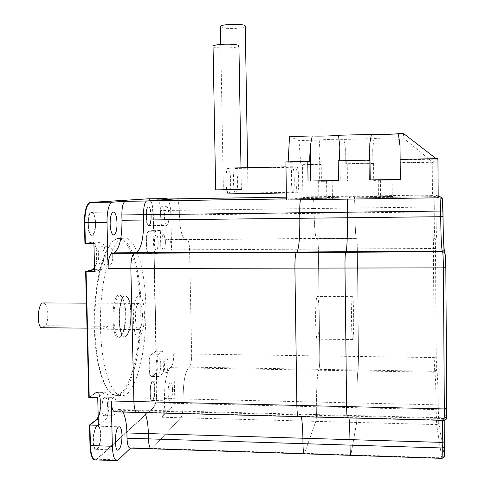 <?xml version="1.0" encoding="UTF-8"?>
<svg xmlns="http://www.w3.org/2000/svg" width="485" height="485" viewBox="0 0 485 485"><rect width="100%" height="100%" fill="white"/><g stroke="black" fill="none" stroke-linecap="round" stroke-linejoin="round"><path stroke-width="0.36" stroke-dasharray="2.42 1.82" d="M100.789 434.73C100.668 442.69 99.352 447.564 96.836 449.346C92.205 451.28 92.956 426.879 97.533 426.169C99.425 426.085 100.51 428.934 100.789 434.73C100.668 442.69 99.352 447.564 96.836 449.346C92.205 451.28 92.956 426.879 97.533 426.169C99.425 426.085 100.51 428.934 100.789 434.73M155.018 389.079C154.957 395.408 154.109 399.21 152.472 400.489C149.38 401.889 149.677 382.132 152.751 381.707C154.054 381.731 154.812 384.187 155.018 389.079C154.957 395.408 154.109 399.21 152.472 400.489C149.38 401.889 149.677 382.132 152.751 381.707C154.054 381.731 154.812 384.187 155.018 389.079M151.272 215.922C150.98 210.053 150.047 207.046 148.477 206.913C145.318 207.489 146.027 227.125 149.144 225.58C150.55 224.591 151.265 221.372 151.272 215.922C151.265 221.372 150.55 224.591 149.144 225.58C146.027 227.125 145.318 207.489 148.477 206.913C150.047 207.046 150.98 210.053 151.272 215.922M95.612 223.282C95.181 216.025 93.769 212.375 91.38 212.339C86.627 213.345 87.755 237.401 92.429 235.195C94.526 233.873 95.587 229.902 95.612 223.282C95.587 229.902 94.526 233.873 92.429 235.195C87.755 237.401 86.627 213.345 91.38 212.339C93.769 212.375 95.181 216.025 95.612 223.282M131.192 313.559C131.108 326.52 129.198 334.323 125.463 336.966C117.891 340.512 117.509 297.087 125.1 295.856C128.592 295.929 130.629 301.828 131.192 313.559C130.629 301.828 128.592 295.929 125.1 295.856C117.509 297.087 117.891 340.512 125.463 336.966C129.198 334.323 131.108 326.52 131.192 313.559M153.763 252.37L149.289 253.661L154.121 252.37L153.763 252.37L155.891 351.176L156.249 351.182L151.841 354.189C148.295 355.984 148.404 378.215 151.957 376.518L156.716 372.892L163.451 373.013L162.99 351.273L156.249 351.182L154.121 252.37L149.653 253.661C145.924 255.359 145.288 231.927 149.053 231.278L153.648 230.387L153.308 214.649C152.866 204.925 151.332 199.638 148.725 198.795C151.332 199.638 152.866 204.925 153.308 214.649L153.648 230.387L160.432 230.326L160.899 252.333L154.121 252.37L156.249 351.182L151.841 354.189C148.295 355.984 148.404 378.215 151.957 376.518L156.716 372.892L157.061 388.958C157.037 398.367 155.824 404.648 153.424 407.794C155.824 404.648 157.037 398.367 157.061 388.958L156.716 372.892L156.358 372.886L156.703 388.952C156.679 398.361 155.467 404.642 153.066 407.788L96.66 459.174L95.078 459.962M150.95 448.777L152.235 448.346L180.79 417.743L315.796 421.356C316.42 418.84 316.711 413.972 316.675 406.739C316.711 413.972 316.42 418.84 315.796 421.356L436.664 424.587L441.75 457.846L350.873 454.863L356.699 422.447L357.105 407.709L356.699 422.447L350.873 454.863L304.531 453.342L315.796 421.356L304.531 453.342L152.235 448.346L180.79 417.743C182.378 415.318 183.185 410.583 183.197 403.532L183.106 398.973C183.185 382.701 184.967 372.371 188.447 367.982L189.423 367.127C190.89 365.156 191.63 360.798 191.636 354.05L173.727 353.789L174.461 389.328C174.442 398.773 173.321 405.072 171.084 408.237L153.424 407.794L97.097 459.186L153.066 407.788M95.46 459.895L96.66 459.174M88.785 397.439L95.672 392.65L89.228 397.451L96.654 392.389C101.025 390.48 102.244 410.607 98.219 417.779C102.244 410.607 101.025 390.48 96.654 392.389L96.218 392.377C100.359 390.577 101.814 408.94 98.2 416.876M94.526 267.72C98.461 261.16 96.454 240.718 91.968 242.167L92.405 242.16C97.139 240.639 98.916 262.876 94.545 268.411C98.916 262.876 97.139 240.639 92.405 242.16L85.378 243.512L92.405 242.16L100.783 242.106C106.215 240.445 106.942 268.381 101.51 269.599L94.624 271.551M167.586 198.983C169.489 201.372 170.581 206.519 170.853 214.437L171.587 249.89L189.58 249.793C189.308 243.13 188.41 239.657 186.889 239.372L185.882 239.638C182.324 239.099 180.159 230.878 179.389 214.982L179.292 210.284C179.007 203.403 178.05 199.59 176.413 198.85M318.415 252.4L319.767 355.911L191.636 354.05L189.58 249.793L318.366 249.102L318.409 252.358M152.235 448.346L131.065 447.649L130.598 448.11M171.084 408.237L161.948 417.233L180.79 417.743C182.378 415.318 183.185 410.583 183.197 403.532L183.106 398.973C183.185 382.701 184.967 372.371 188.447 367.982L170.271 367.666C166.5 372.037 164.567 382.332 164.463 398.543L164.56 403.083C164.542 410.11 163.669 414.827 161.948 417.233M172.557 389.455C172.502 395.802 171.72 399.622 170.193 400.907C167.307 402.32 167.574 382.489 170.441 382.065C171.654 382.083 172.363 384.544 172.557 389.455M173.727 353.789C173.715 360.519 172.915 364.859 171.326 366.818L170.271 367.666M122.893 412.044C121.596 409.91 120.165 409.085 118.589 409.552L115.181 411.844M131.065 447.649L130.368 448.104M347.302 417.87L347.581 417.512L138.049 412.086L140.656 410.116C142.117 409.643 143.445 410.468 144.645 412.608C143.445 410.468 142.117 409.643 140.656 410.116L299.657 414.172C300.239 413.656 300.779 414.493 301.276 416.676C300.779 414.493 300.239 413.656 299.657 414.172L348.127 415.409C348.436 414.881 348.721 415.718 348.994 417.912C348.721 415.718 348.436 414.881 348.127 415.409L443.278 417.834L443.739 420.004L347.581 417.512L348.127 415.409L347.903 416.088L443.466 418.537C444.981 418.428 445.806 417.646 445.945 416.185C445.491 414.19 445.127 415.554 444.854 420.283M136.734 412.402L137.504 412.42L139.583 410.746L117.425 410.177M168.956 215.71C168.95 221.184 168.295 224.41 166.979 225.398C164.075 226.95 163.403 207.24 166.343 206.665C167.81 206.804 168.683 209.823 168.956 215.71M157.382 199.135C159.153 199.875 160.189 203.67 160.493 210.526L160.59 215.213C161.408 231.048 163.748 239.238 167.592 239.772L168.683 239.505C170.326 239.79 171.296 243.252 171.587 249.89M164.56 403.083L316.675 406.739L316.614 402.065L357.051 403.005L357.105 407.709L357.051 403.005L436.082 404.836L436.112 409.613L316.675 406.739L316.614 402.065C316.396 387.751 317.372 372.377 318.572 370.219L318.954 369.334C319.53 367.303 319.803 362.828 319.767 355.911L318.366 249.102C318.221 242.27 317.845 238.705 317.238 238.408L185.882 239.638C182.324 239.099 180.159 230.878 179.389 214.982L160.59 215.213M144.433 313.649C143.887 301.888 141.947 295.971 138.613 295.898C131.38 297.135 131.768 340.682 138.983 337.117C142.541 334.468 144.36 326.641 144.433 313.649M160.432 230.326L155.958 231.218C152.29 231.866 152.914 255.328 156.552 253.631L160.899 252.333M158.201 241.954C157.983 237.371 157.273 235.037 156.085 234.946C153.624 235.395 154.06 251.097 156.491 249.884C157.619 249.066 158.189 246.422 158.201 241.954M98.406 425.309L105.093 419.931C110.15 416.5 110.016 390.37 104.96 392.571L97.727 397.651M107.555 404.284C107.318 399.476 106.439 397.106 104.905 397.173C101.304 397.797 100.935 417.233 104.566 415.651C106.476 414.287 107.476 410.498 107.555 404.284M93.932 243.458L100.783 242.106M103.966 255.177C103.644 249.545 102.584 246.732 100.777 246.726C97.085 247.508 97.74 266.75 101.395 265.016C103.081 263.913 103.935 260.633 103.966 255.177M163.451 373.013L158.819 376.651C155.364 378.349 155.248 356.087 158.704 354.292L162.99 351.273M160.796 363.968C160.626 359.943 160.02 357.912 158.971 357.888C156.558 358.257 156.443 374.026 158.868 372.886C160.117 371.904 160.759 368.933 160.796 363.968M116.254 404.496C116.024 399.682 115.169 397.312 113.678 397.379C110.174 398.003 109.822 417.476 113.351 415.881C115.212 414.517 116.176 410.722 116.254 404.496M112.726 255.134C112.411 249.496 111.38 246.677 109.628 246.671C106.033 247.453 106.676 266.726 110.228 264.998C111.865 263.888 112.702 260.603 112.726 255.134M165.427 241.906C165.215 237.317 164.53 234.976 163.366 234.885C160.984 235.34 161.408 251.06 163.772 249.848C164.864 249.023 165.415 246.38 165.427 241.906M167.986 364.089C167.816 360.052 167.222 358.027 166.209 358.003C163.863 358.366 163.76 374.159 166.112 373.02C167.319 372.037 167.943 369.055 167.986 364.089M107.585 326.302L105.336 329.236L103.475 328.321L107.585 326.302L45.845 325.726C47.245 322.592 47.912 318.681 47.839 313.995C47.512 307.678 46.172 303.992 43.814 302.931M45.845 325.726L40.934 327.708M87.045 328.157L103.475 328.321M142.451 314.662C142.402 322.937 141.244 327.902 138.989 329.57C134.406 331.795 134.163 304.222 138.758 303.398C140.868 303.434 142.099 307.187 142.451 314.662M164.463 398.543L316.614 402.065C316.396 387.751 317.372 372.377 318.572 370.219L188.447 367.982L189.423 367.127C190.89 365.156 191.63 360.798 191.636 354.05L189.58 249.793C189.308 243.13 188.41 239.657 186.889 239.372L168.683 239.505M286.447 198.856L300.979 198.644L312.801 196.777L300.979 198.644L300.439 199.808L300.979 198.644L347.909 197.947L354.159 196.152L347.909 197.947L438.191 196.601M118.589 409.552L140.656 410.116L139.583 410.746L299.227 414.839L298.614 416.245L299.657 414.172L299.227 414.839L347.903 416.088L347.581 417.512M357.366 252.212L358.518 356.475L357.33 248.89L318.366 249.102C318.221 242.27 317.845 238.705 317.238 238.408L356.475 238.384C355.717 237.808 355.202 229.302 354.923 212.866C355.202 229.302 355.717 237.808 356.475 238.384L316.838 238.675C315.414 238.105 314.504 229.666 314.11 213.358L314.044 208.532C313.886 201.33 313.474 197.413 312.801 196.777C313.474 197.413 313.886 201.33 314.044 208.532L354.868 208.004L354.923 212.866L354.868 208.004L434.675 206.968L434.712 211.903L436.864 211.951L437.161 196.952L442.387 198.886L441.671 197.237L439.968 196.577M179.389 214.982L314.11 213.358L314.044 208.532L179.292 210.284L179.389 214.982M176.34 198.85C178.013 199.45 178.995 203.263 179.292 210.284L160.493 210.526M286.447 198.923L347.848 198.013L347.63 199.117L347.909 197.947L438.191 196.674M438.185 195.976L435.039 194.921L354.159 196.152C354.517 196.795 354.753 200.742 354.868 208.004C354.753 200.742 354.517 196.795 354.159 196.152L286.423 197.177M444.29 456.07L438.731 422.629L438.216 405.351C438.119 389.6 437.446 372.68 436.852 370.31L436.233 357.96L435.457 248.599L435.754 239.487L433.736 237.547L433.408 248.478L357.33 248.89C357.221 242.009 357.008 238.42 356.681 238.117C357.008 238.42 357.221 242.009 357.33 248.89L357.366 252.17M435.457 248.599L433.408 248.478L434.19 357.578L358.518 356.475L358.148 370L434.693 371.304L434.863 372.219C435.384 374.456 435.985 390.201 436.082 404.836L438.216 405.351M171.326 366.818L358.148 370L358.518 356.475L319.767 355.911C319.803 362.828 319.53 367.303 318.954 369.334L318.572 370.219L357.948 370.898C357.324 373.08 356.875 388.582 357.051 403.005C356.875 388.582 357.324 373.08 357.948 370.898L358.148 370L357.948 370.898L434.863 372.219L436.852 370.31M350.873 454.863L350.606 455.348M167.592 239.772L316.838 238.675C315.414 238.105 314.504 229.666 314.11 213.358L434.712 211.903C434.754 228.581 434.487 237.22 433.905 237.814L435.936 239.766C436.597 239.172 436.906 229.896 436.864 211.951M141.056 306.241C140.426 267.326 129.919 234.043 117.164 238.468L112.817 241.294C102.741 250.769 94.466 286.465 94.836 324.059C95.133 361.671 103.996 392.074 114.187 395.293L118.558 395.427C132.15 391.771 142.257 347.381 141.056 306.241M140.117 306.332C141.584 351.752 128.604 400.289 113.435 394.426C103.329 391.213 94.563 361.137 94.266 323.962C93.902 286.811 102.093 251.509 112.09 242.106C126.221 227.829 139.534 263.046 140.117 306.332M145.833 306.265C147.016 347.442 137.097 391.88 123.742 395.542C112.265 399.761 100.741 367.691 100.419 324.107C99.965 280.566 110.859 241.439 122.347 238.426C134.878 234.006 145.203 267.32 145.833 306.265M125.215 313.407C124.778 302.919 123.008 296.79 119.904 295.019C110.398 291.267 110.889 346.569 120.274 337.002C123.584 332.868 125.227 325.005 125.215 313.407M125.76 313.522C125.773 324.689 124.19 332.255 121.02 336.214L119.916 336.899C112.199 340.446 111.817 297.062 119.552 295.832L120.662 295.838C123.639 297.535 125.342 303.428 125.76 313.522M130.804 313.559C130.235 301.828 128.204 295.923 124.7 295.85C117.103 297.081 117.485 340.512 125.063 336.96C128.81 334.317 130.72 326.514 130.804 313.559C130.235 301.828 128.204 295.923 124.7 295.85C117.103 297.081 117.485 340.512 125.063 336.96C128.81 334.317 130.72 326.514 130.804 313.559M156.552 253.631L149.653 253.661C145.924 255.359 145.288 231.927 149.053 231.278L153.648 230.387L153.29 230.387L152.951 214.655C152.508 204.931 150.974 199.644 148.361 198.802M104.427 392.844L96.109 392.662L104.96 392.571M155.891 351.176L151.478 354.183C147.925 355.978 148.04 378.209 151.593 376.512L156.358 372.886M95.672 392.65L96.218 392.377M91.968 242.167L84.93 243.518M149.289 253.661C145.555 255.365 144.918 231.933 148.689 231.278L153.29 230.387M95.175 223.288C95.151 229.908 94.09 233.873 91.992 235.195C87.306 237.407 86.184 213.351 90.938 212.345C93.332 212.381 94.745 216.031 95.175 223.288M100.359 434.718C100.237 442.678 98.916 447.546 96.4 449.328C91.762 451.268 92.514 426.867 97.097 426.157C98.988 426.072 100.08 428.922 100.359 434.718M150.914 215.928C150.902 221.378 150.192 224.597 148.78 225.586C145.658 227.132 144.948 207.489 148.113 206.913C149.689 207.053 150.623 210.06 150.914 215.928M154.66 389.073C154.6 395.396 153.751 399.203 152.114 400.483C149.01 401.883 149.313 382.119 152.393 381.701C153.696 381.725 154.454 384.181 154.66 389.073M353.65 315.086C353.729 328.606 353.444 336.76 352.777 339.561C351.419 343.35 351.019 297.942 352.395 296.638C353.038 296.705 353.456 302.858 353.65 315.086M304.531 453.342L304.016 453.814M298.614 416.245L298.087 416.591M319.215 314.85C319.269 328.284 318.718 336.384 317.566 339.161C315.208 342.913 314.807 297.808 317.184 296.517C318.281 296.584 318.96 302.695 319.215 314.85M369.625 160.559L339.439 161.214L338.221 160.771M437.5 158.607L436.736 159.098L400.149 159.892M339.451 160.747L339.439 161.214M436.736 159.098L436.136 158.637M309.588 161.863L288.138 162.329L285.907 161.911M288.138 162.329L288.163 161.863M431.868 162.251L432.238 162.542L432.474 195.6L302.913 197.553L302.464 164.991L300.767 164.676L319.827 164.269L321.197 164.591L321.416 181.341L347.436 180.875L347.242 164.045L346.32 163.706L373.074 163.142L373.535 163.487L373.711 180.402L400.24 179.923L400.101 162.566L432.444 161.881L431.868 162.251L400.089 162.924M321.197 164.591L302.464 164.991M373.535 163.487L347.242 164.045M400.101 162.566L399.864 146.021L398.409 138.013C393.911 137.667 378.058 138.079 373.905 138.643L343.816 139.419C338.857 139.086 323.319 139.492 319.803 140.038L299.015 140.571L300.767 164.676M373.905 138.643L372.722 149.471L373.074 163.142M346.32 163.706L345.641 148.665L343.816 139.419M403.556 133.539L403.217 137.892L398.409 138.013M403.217 137.892L432.444 161.881M319.803 140.038L319.009 150.744L319.827 164.269M432.238 162.542L437.931 158.953M432.474 195.6L438.197 197.789M286.465 200.014L302.913 197.553M299.015 140.571L289.515 136.564M378.379 198.226L392.256 198.032L378.379 198.226M318.815 199.105L332.401 198.911L318.815 199.105M380.501 196.722L393.008 196.54L380.501 196.722M326.769 197.528L339.045 197.346L326.769 197.528M321.416 181.341L347.436 180.875M333.14 181.075L326.563 181.172L333.14 181.075M373.711 180.402L400.24 179.923M386.697 180.105L380.337 180.202L386.697 180.105M338.457 180.499L308.048 181.05M325.914 180.856L318.578 180.966L325.914 180.856M400.331 179.377L369.218 179.941M385.266 179.777L378.197 179.88L385.266 179.777M226.774 189.726C225.343 182.439 226.058 168.628 227.871 168.095C229.411 168.277 230.339 172.593 230.654 181.032C230.678 188.265 230.06 192.551 228.793 193.897M294.268 179.862C294.31 187.18 293.928 191.514 293.134 192.872C291.315 195.237 290.6 167.713 292.467 166.749C293.437 166.943 294.043 171.314 294.268 179.862M237.632 180.856C237.656 187.81 237.08 191.921 235.916 193.188C233.255 195.376 232.351 169.32 235.079 168.453C236.486 168.653 237.341 172.787 237.632 180.856M298.669 179.735C298.705 186.767 298.36 190.92 297.632 192.199C295.953 194.394 295.304 168.022 297.02 167.167C297.905 167.38 298.457 171.569 298.669 179.735M215.673 189.865L241.36 189.429L240.99 167.822M213.054 46.548C214.309 48.73 237.735 48.336 238.923 46.117M245.277 26.414C244.216 27.433 240.796 28.106 235.019 28.439C227.138 28.67 222.282 28.142 220.451 26.857M237.771 189.029L223.355 189.32L237.771 189.029M170.853 214.437L152.951 214.655M174.461 389.328L156.703 388.952M118.576 459.944L97.097 459.186M138.049 412.086L115.769 411.51M148.798 231.254L156.061 231.187M98.267 419.743L105.093 419.931M94.575 269.63L101.438 269.618M151.957 376.318L159.171 376.457M151.478 354.183L158.704 354.292M444.545 252.576L445.163 254.213M446.424 417.967L445.945 416.185M442.635 420.343C442.817 418.125 443.029 417.288 443.278 417.834L444.636 417.173C444.987 416.894 445.048 417.937 444.806 420.295M437.161 196.952L436.53 195.504L435.039 194.921L434.675 206.968L436.833 206.992M438.252 410.14L436.112 409.613L436.664 424.587L438.131 424.042L438.731 422.629M436.233 357.96L434.19 357.578L434.693 371.304L436.67 369.406M444.108 455.633L443.423 457.228L441.75 457.846L441.968 458.361M446.236 417.64C446.091 419.107 445.26 419.895 443.739 420.004L443.963 420.386M444.624 252.709L444.878 253.776M319.009 150.744L319.409 181.299M345.732 150.114L346.09 180.82M372.722 149.471L373.038 180.329M399.979 148.822L400.258 179.838M339.803 146.494L340.209 180.572M117.461 460.671L116.351 460.635M138.613 295.898L119.552 295.832M138.983 337.117L119.916 336.899M91.992 235.195L113.357 235.019M90.938 212.345L113.084 212.06M148.78 225.586L166.979 225.398M148.113 206.913L166.343 206.665M152.114 400.483L170.193 400.907M152.393 381.701L170.441 382.065M96.4 449.328L117.673 450.044M97.097 426.157L118.964 426.788M155.958 231.218L148.689 231.278M101.51 269.599L94.575 269.605M158.819 376.651L151.593 376.512M104.566 415.651L113.351 415.881M104.905 397.173L113.678 397.379M101.395 265.016L110.228 264.998M100.777 246.726L109.628 246.671M156.491 249.884L163.772 249.848M156.085 234.946L163.366 234.885M158.868 372.886L166.112 373.02M158.971 357.888L166.209 358.003M138.758 303.398L86.421 303.143M138.989 329.57L105.336 329.236M113.435 394.426L114.187 395.293M112.09 242.106L112.817 241.294M118.558 395.427L123.742 395.542M117.164 238.468L122.347 238.426M120.662 295.838L119.904 295.019M121.02 336.214L120.274 337.002M352.395 296.638L317.184 296.517M352.777 339.561L317.566 339.161M346.017 180.814L345.647 148.713M400.161 179.838L399.864 146.118M326.587 181.172L326.793 197.522M338.851 180.947L339.045 197.346M380.379 180.202L380.543 196.71M392.856 179.971L393.008 196.54M318.609 180.966L318.845 199.099M332.176 180.717L332.401 198.911M378.258 179.887L378.439 198.213M392.086 179.626L392.256 198.032M286.362 192.981L293.134 192.872M285.98 166.882L292.467 166.749M235.916 193.188L297.632 192.199M235.079 168.453L297.02 167.167M220.76 44.402L223.355 189.32M247.629 167.683L247.981 188.895"/><path stroke-width="0.73" d="M130.598 448.11L117.461 460.671C114.527 460.883 112.823 456.088 112.35 446.273L90.434 445.557C90.931 455.33 92.756 460.113 95.897 459.907C92.756 460.113 90.931 455.33 90.434 445.557L89.919 425.06L90.434 445.557L89.992 445.545L89.476 425.048L96.788 419.701L89.919 425.06L98.406 425.309L97.727 397.651L89.228 397.451L86.081 271.564L89.228 397.451L88.785 397.439L85.627 271.564L92.708 269.611L94.526 267.72M98.2 416.876L96.351 419.689L96.788 419.701L98.219 417.779L96.788 419.701L98.267 419.743M108.1 268.484C108.155 260.075 109.416 255.043 111.883 253.388L114.005 252.843C119.371 249.108 122.032 238.25 121.984 220.269L121.862 214.958L143.554 214.691L143.669 220.026L299.809 218.28L299.736 212.788L299.809 218.28L440.707 216.704L440.665 211.066L347.308 212.206L347.375 217.747L347.308 212.206L299.736 212.788C299.681 206.792 299.918 202.463 300.439 199.808C299.918 202.463 299.681 206.792 299.736 212.788L143.554 214.691C143.572 207.004 144.566 202.439 146.537 201.002L176.34 198.85L146.537 201.002C144.566 202.439 143.572 207.004 143.554 214.691L143.669 220.026C143.724 238.08 141.268 248.981 136.303 252.733L134.339 253.279C132.059 254.94 130.889 259.996 130.847 268.441L108.1 268.484L106.997 222.342L84.402 222.591L84.93 243.518L85.378 243.512L84.851 222.585C84.911 211.363 86.694 204.682 90.198 202.542C86.694 204.682 84.911 211.363 84.851 222.585L85.378 243.512L93.932 243.458L94.624 271.551L86.081 271.564L93.15 269.611L94.545 268.411L92.708 269.611M106.997 222.342C107.046 211.078 108.707 204.367 111.974 202.221L90.756 202.427L148.725 198.795L90.313 202.433L148.361 198.802L166.573 198.523L167.586 198.983M112.35 446.273L111.265 400.974L133.872 401.513C134.218 408.928 135.43 412.565 137.504 412.42L138.049 412.086M121.984 220.269L143.669 220.026C143.724 238.08 141.268 248.981 136.303 252.733L297.02 251.951C299.002 248.096 299.936 236.874 299.809 218.28C299.936 236.874 299.002 248.096 297.02 251.951L296.232 252.503C295.323 254.213 294.88 259.426 294.91 268.138L130.847 268.441L133.872 401.513L296.868 405.405L294.91 268.138L296.868 405.405C297.05 413.05 297.56 416.779 298.396 416.597L298.614 416.245M111.974 202.221L125.415 201.251L286.447 198.856M176.413 198.85L157.304 199.141L166.573 198.523M110.125 224.034C110.556 231.357 111.871 235.019 114.078 235.013C116.036 233.685 117.024 229.702 117.043 223.058C116.636 215.764 115.321 212.103 113.084 212.06C111.138 213.351 110.156 217.341 110.125 224.034M121.862 214.958C121.887 207.301 122.966 202.754 125.094 201.323L125.415 201.251M122.008 435.378C121.899 443.375 120.674 448.267 118.328 450.062C114.005 452.02 114.69 427.509 118.964 426.788C120.729 426.697 121.741 429.558 122.008 435.378M150.95 448.777L130.368 448.104C128.446 448.207 127.331 444.909 127.022 438.204L126.9 432.947C126.621 423.296 125.282 416.324 122.893 412.044M136.734 412.402L115.181 411.844C112.938 411.977 111.635 408.358 111.265 400.974M304.016 453.814L151.593 448.801C149.816 448.916 148.78 445.6 148.489 438.87L148.374 433.59C148.101 423.896 146.864 416.906 144.645 412.608C146.864 416.906 148.101 423.896 148.374 433.59L148.489 438.87C148.78 445.6 149.816 448.916 151.593 448.801L152.235 448.346M43.814 302.931L42.922 302.931C38.109 303.398 36.466 323.392 40.934 327.708L87.045 328.157M111.883 253.388L134.339 253.279C132.059 254.94 130.889 259.996 130.847 268.441L133.872 401.513C134.218 408.928 135.43 412.565 137.504 412.42L298.087 416.591M126.9 432.947L302.895 438.222C302.731 428.249 302.191 421.065 301.276 416.676C302.191 421.065 302.731 428.249 302.895 438.222L302.967 443.66C303.125 450.589 303.555 453.978 304.271 453.821L304.531 453.342M114.005 252.843L136.303 252.733L134.472 253.237L345.623 252.267L442.611 251.757L442.302 251.242C441.423 247.295 440.889 235.783 440.707 216.704L443.035 216.571C443.193 234.413 443.696 246.41 444.545 252.576M347.302 417.87L298.396 416.597C297.56 416.779 297.05 413.05 296.868 405.405L346.611 406.594C346.739 414.305 347.024 418.07 347.466 417.876C347.024 418.07 346.739 414.305 346.611 406.594L344.987 268.047L346.611 406.594L444.333 408.928L443.387 267.865L344.987 268.047C344.932 259.251 345.144 253.988 345.623 252.267C345.144 253.988 344.932 259.251 344.987 268.047L294.91 268.138C294.88 259.426 295.323 254.213 296.232 252.503L112.023 253.346M442.387 198.886L443.017 216.589C443.041 228.932 443.642 243.64 443.89 247.411C444.06 249.636 443.987 250.8 443.666 250.897L442.302 251.242L346.041 251.709C347.072 247.829 347.521 236.504 347.375 217.747C347.521 236.504 347.072 247.829 346.041 251.709L296.911 252.042L345.981 251.806L345.653 252.224L346.041 251.709L442.35 251.339L444.624 252.709M347.308 212.206L347.63 199.117L347.308 212.206M350.606 455.348L304.271 453.821C303.555 453.978 303.125 450.589 302.967 443.66L302.895 438.222L349.946 439.634C349.812 429.571 349.497 422.332 348.994 417.912C349.497 422.332 349.812 429.571 349.946 439.634L350.006 445.115L442.278 447.976C442.302 455.088 442.162 458.543 441.865 458.349L350.74 455.354C350.364 455.518 350.115 452.105 350.006 445.115C350.115 452.105 350.364 455.518 350.74 455.354L350.873 454.863M85.627 271.564L94.575 269.605M97.097 459.186L95.897 459.907L116.351 460.635M95.078 459.962C92.132 459.622 90.434 454.815 89.992 445.545M84.402 222.591C84.463 211.369 86.245 204.688 89.755 202.548M96.351 419.689L89.476 425.048M113.696 252.934L442.611 251.757C444.151 251.903 445 252.721 445.163 254.213L445.836 267.641L443.387 267.865C443.29 258.905 443.041 253.552 442.635 251.806C446.176 251.794 445.412 258.172 445.818 267.678L446.74 408.509L444.333 408.928C444.351 416.779 444.187 420.592 443.836 420.374L347.466 417.876L347.581 417.512M444.539 441.896L444.557 447.516L442.278 447.976L442.241 442.405L349.946 439.634L350.006 445.115L127.022 438.204M398.282 133.678L400.01 145.021L400.331 179.377L369.218 179.941L369.012 160.098L369.625 160.559L369.831 143.263L371.431 134.387C376.615 134.8 393.353 134.357 398.282 133.678L403.556 133.539L436.136 158.637M400.155 159.419L437.5 158.607L437.931 158.953L438.197 197.789L286.465 200.014L285.907 161.911L307.781 161.432L308.048 181.05L338.457 180.499L338.221 160.771L369.012 160.098M307.781 161.432L309.588 161.863L310.242 146.294L312.231 135.964C317.948 136.352 334.329 135.921 338.494 135.266L371.431 134.387M338.494 135.266L339.803 146.494L339.451 160.747M288.163 161.863L289.515 136.564L312.231 135.964M286.362 192.981L228.793 193.897C228.035 194.218 227.362 192.824 226.774 189.726M241.36 189.429L215.673 189.865L213.054 46.548C212.751 45.432 216.262 44.656 223.579 44.226C231.897 43.996 237.007 44.468 238.917 45.632L238.923 46.117M220.76 44.402L220.451 26.857C217.813 24.226 243.967 23.207 245.271 25.905L245.277 26.414M112.496 202.106L90.313 202.433M92.635 269.636L94.575 269.63M286.423 197.177L176.34 198.85M438.191 196.601L439.968 196.577L438.185 195.976M438.191 196.674L440.016 196.643L440.665 211.066L442.975 210.975L443.035 216.571M445.836 267.659L446.74 408.509C446.461 421.811 446.715 419.095 443.963 420.386M446.764 408.455L446.424 417.967M444.854 420.283L444.539 441.841L442.241 442.405L442.635 420.343M444.575 447.461L444.29 456.07M442.975 210.975L442.993 210.963C442.441 195.491 442.841 198.541 440.016 196.643L439.968 196.577M310.194 147.216L310.649 181.002M369.74 145.761L370.091 179.923M400.01 145.021L400.313 179.377M125.094 201.323L286.447 198.923M113.357 235.019L114.078 235.013M117.673 450.044L118.328 450.062M86.421 303.143L42.922 302.931M444.806 420.295L444.557 447.516C444.272 459.416 444.684 457.167 441.968 458.361M310.709 181.002L310.242 146.331M370.213 179.923L369.831 143.348M227.871 168.095L285.98 166.882M240.99 167.822L238.917 45.632M245.271 25.905L247.629 167.683"/></g></svg>
